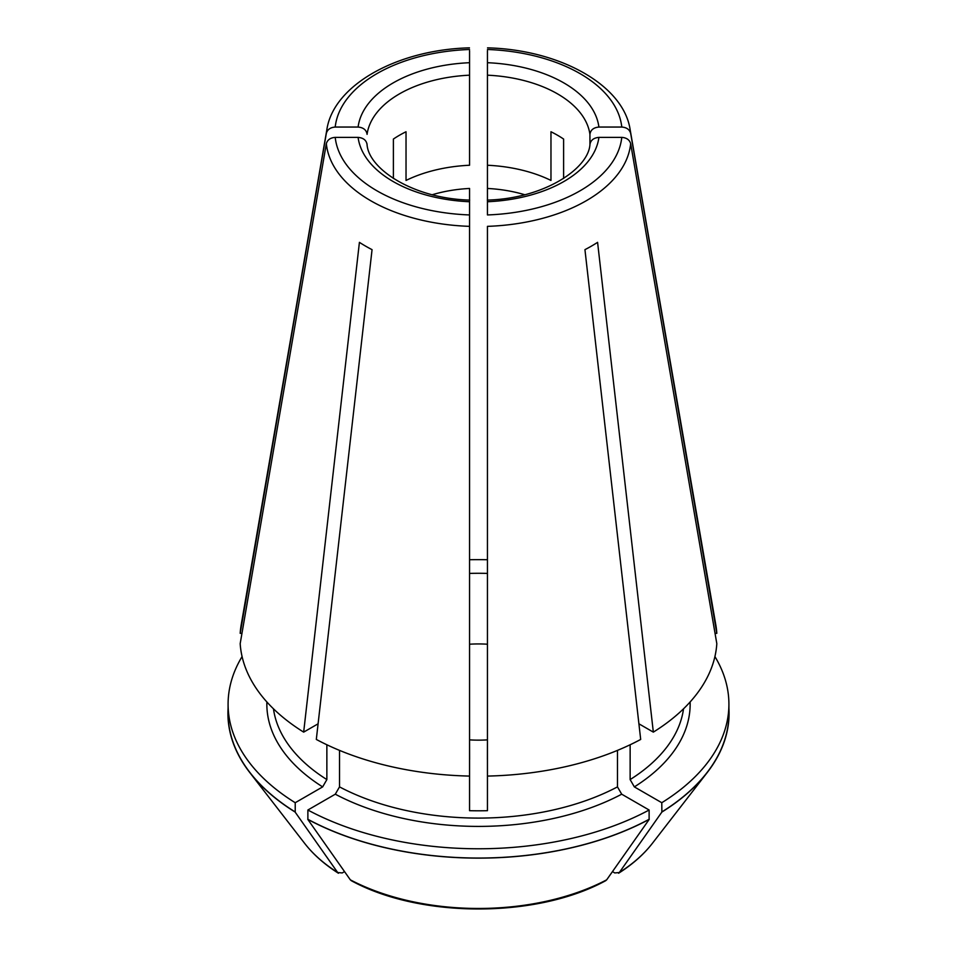 <?xml version="1.0" encoding="UTF-8"?>
<svg xmlns="http://www.w3.org/2000/svg" width="957" height="957" viewBox="0 0 957 957"><rect width="100%" height="100%" fill="white"/><g stroke="black" fill="none" stroke-linecap="round" stroke-linejoin="round"><path stroke-width="1.44" d="M487.448 559.737A250.411 144.567 0 0 0 469.552 559.737M242.085 656.562A250.411 144.567 0 0 0 228.089 704.208L228.089 713.467A250.411 144.567 0 0 0 295.223 811.979L295.223 802.72L322.653 786.893L326.863 779.584L326.863 744.761M228.089 704.208A250.411 144.567 0 0 0 295.223 802.72M228.089 708.312A250.567 144.663 0 0 0 249.765 772.526A250.567 144.663 0 0 0 295.115 812.05L295.223 811.979M351.255 880.643L350.322 879.83A586189.643 338438.373 -60 0 1 307.759 819.348L307.879 819.288A250.411 144.567 0 0 0 649.121 819.288L649.121 810.017L621.703 794.19L617.48 786.881L617.48 750.384M307.879 819.288L307.879 810.017A250.411 144.567 0 0 0 649.121 810.017M307.759 819.348A250.567 144.663 0 0 0 649.241 819.348L649.121 819.288M612.468 871.612L614.753 872.94L619.323 872.533A590891.599 341153.059 -120 0 0 661.885 812.05L661.777 802.72A250.411 144.567 0 0 0 728.911 704.208A250.411 144.567 0 0 0 714.915 656.562M661.777 811.979A250.411 144.567 0 0 0 728.911 713.467L728.911 704.208M661.885 812.05A250.567 144.663 0 0 0 707.235 772.526A250.567 144.663 0 0 0 728.911 708.312M715.035 633.331L716.817 633.331A238.484 137.688 0 0 0 715.8 624.813L630.161 129.757C623.581 85.017 559.666 49.68 487.532 47.85M589.931 144.256L589.931 134.363C590.553 129.996 593.543 127.556 598.903 127.054L621.787 127.054C626.596 127.413 629.55 129.506 630.663 133.346L716.817 633.331M589.931 144.686C590.553 140.32 593.543 137.88 598.903 137.377L621.787 137.377C626.596 137.736 629.55 139.83 630.663 143.67L716.817 643.654A238.484 137.688 0 0 1 653.332 732.129L597.587 242.348A159.723 92.207 180 0 1 584.942 249.657L640.688 739.438A238.484 137.688 0 0 1 487.448 776.079L487.448 226.354A152.426 87.996 0 0 0 630.663 143.67M318.095 723.803L303.668 732.129A238.484 137.688 0 0 1 240.183 643.654L326.337 143.67C327.45 139.83 330.404 137.736 335.213 137.377L358.097 137.377C363.457 137.88 366.447 140.32 367.069 144.686M393.387 178.492L393.387 139.064A111.79 64.538 180 0 1 406.031 131.755L406.031 180.442A111.79 64.538 0 0 1 469.552 165.25L469.552 75.184A111.79 64.538 0 0 0 367.069 134.363C366.447 129.996 363.457 127.556 358.097 127.054L335.213 127.054C330.404 127.413 327.45 129.506 326.337 133.346L240.183 633.331L241.965 633.331M469.552 761.999L469.552 810.687A205.695 118.752 0 0 0 487.448 810.687L487.448 761.999M487.448 759.547L487.448 760.576M487.448 200.18L487.448 214.942A143.562 82.888 0 0 0 621.787 137.377M487.448 293.919L487.448 303.919M469.6 759.487L469.552 739.869A83.319 48.101 0 0 0 487.448 739.869L487.4 759.487M469.552 200.18L469.552 776.079A238.484 137.688 0 0 1 316.312 739.438L372.058 249.657A159.723 92.207 180 0 1 359.413 242.348L303.668 732.129M469.552 759.547L469.552 760.576M487.448 573.399A205.695 118.752 0 0 0 469.552 573.399M487.448 644.217A83.319 48.101 0 0 0 469.552 644.217M469.552 200.085L469.552 188.457A100.389 57.958 0 0 0 432.337 194.714M469.552 50.661L469.552 75.184M326.337 143.67A152.426 87.996 0 0 0 469.552 226.354L469.552 214.942A143.562 82.888 0 0 1 335.213 137.377M487.448 200.085L487.448 165.25A111.79 64.538 0 0 1 550.969 180.442L550.969 131.755A111.79 64.538 180 0 1 563.613 139.064L563.613 178.492M638.905 723.803L653.332 732.129M326.337 133.346A152.426 87.996 0 0 1 326.839 129.757L241.2 624.813A238.484 137.688 0 0 0 240.183 633.331M487.448 50.661L487.448 188.457A100.389 57.958 0 0 1 524.663 194.714M487.448 205.839L487.448 203.853M661.777 802.72L634.347 786.893L630.137 779.584L630.137 744.761M652.327 843.404C643.726 854.469 632.481 864.422 618.593 873.239L619.323 872.533A190.419 109.935 0 0 0 652.327 843.404L707.235 772.526M605.745 880.643L606.678 879.83A590891.599 341153.059 -120 0 0 649.241 819.348M344.532 871.612L342.247 872.94L337.677 872.533A586189.643 338438.373 -60 0 1 295.115 812.05M338.431 873.251L337.677 872.533A190.419 109.935 0 0 1 304.673 843.404C313.274 854.469 324.519 864.422 338.407 873.239M307.879 810.017L335.297 794.19L339.52 786.881L339.52 750.384M358.097 137.377A120.726 69.705 0 0 0 469.552 201.736M487.448 201.736A120.726 69.705 0 0 0 598.903 137.377M469.552 62.707A120.726 69.705 0 0 0 358.097 127.054M469.552 49.489A143.562 82.888 0 0 0 335.213 127.054M589.931 134.363A111.79 64.538 0 0 0 487.448 75.184M598.903 127.054A120.726 69.705 0 0 0 487.448 62.707M621.787 127.054A143.562 82.888 0 0 0 487.448 49.489M630.663 133.346A152.426 87.996 0 0 0 630.161 129.757M350.322 879.83A190.419 109.935 0 0 0 606.678 879.83M630.137 779.584A205.695 118.752 0 0 0 683.537 708.814M634.347 786.893A211.653 122.197 0 0 0 690.117 701.983M273.463 708.814A205.695 118.752 0 0 0 326.863 779.584M339.52 786.881A205.695 118.752 0 0 0 617.48 786.881M335.297 794.19A211.653 122.197 0 0 0 621.703 794.19M266.883 701.983A211.653 122.197 0 0 0 322.653 786.893M367.01 143.837C367.895 168.779 413.448 198.697 469.672 200.085M589.99 143.837C589.105 168.779 543.552 198.697 487.328 200.085M326.839 129.757C333.419 85.017 397.334 49.68 469.468 47.85M605.733 880.667C536.745 918.409 420.255 918.409 351.267 880.667M304.673 843.404L249.765 772.526"/></g></svg>
